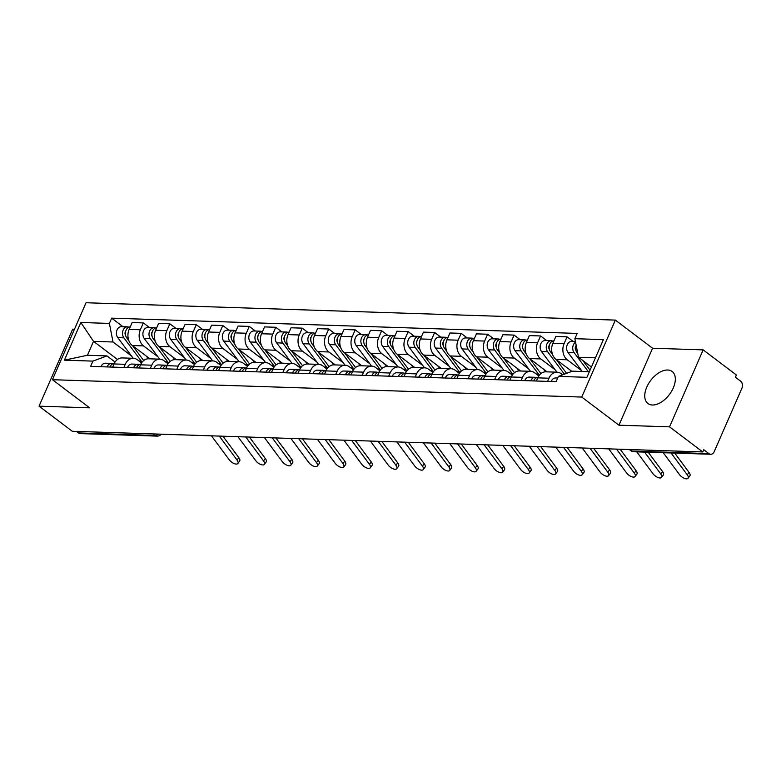 <?xml version="1.0" encoding="UTF-8"?>
<svg xmlns="http://www.w3.org/2000/svg" width="781" height="781" viewBox="0 0 781 781"><rect width="100%" height="100%" fill="white"/><g stroke="black" fill="none" stroke-linecap="round" stroke-linejoin="round"><path stroke-width="1.17" d="M652.399 405.007A20.081 11.705 -52.9 0 0 671.553 391.32A20.081 11.705 -52.9 0 0 672.148 371.483A20.081 11.705 -52.9 0 0 667.687 370.009A20.081 11.705 -52.9 0 0 648.533 383.686A20.081 11.705 -52.9 0 0 647.937 403.523A20.081 11.705 -52.9 0 0 652.399 405.007M74.459 329.27L72.672 329.211L39.05 406.169L72.262 431.268L702.754 451.945L669.542 426.846L703.164 349.888L652.584 348.228L615.36 320.103L86.047 302.745L52.425 379.703L581.738 397.06L618.952 425.186L669.542 426.846M703.164 349.888L736.376 374.987L735.399 377.233L740.573 381.138A5.145 3.866 91.9 0 1 741.95 388.147L714.205 451.652A5.145 3.866 91.9 0 1 710.7 454.269L633.801 451.75A5.145 3.866 -88.1 0 1 632.005 451.086L708.914 453.615A5.145 3.866 91.9 0 0 710.7 454.269M39.05 406.169L89.639 407.828L52.425 379.703M153.291 433.924L155.321 435.456A5.145 3.866 -88.1 0 0 157.108 436.11L80.209 433.592A5.145 3.866 -88.1 0 1 78.412 432.938L155.321 435.456A5.145 2.997 -52.9 0 0 158.445 434.09M76.392 431.405L78.412 432.938M708.914 453.615L703.74 449.7L702.754 451.945M581.65 370.672L567.25 359.787A11.842 8.903 -88.1 0 1 564.077 343.669L567.065 336.826L555.867 336.455L552.88 343.298A11.842 8.903 91.9 0 0 556.043 359.426L571.877 371.385M557.048 372.186L545.841 371.824A11.842 8.903 91.9 0 0 537.777 377.858L548.984 378.219A11.842 8.903 -88.1 0 1 557.048 372.186A11.842 8.903 -88.1 0 1 561.168 373.699L562.642 374.812M548.984 378.219L547.608 381.382M573.186 341.453L567.065 336.826M537.777 377.858L536.401 381.011M555.164 369.803L540.764 358.928A11.842 8.903 -88.1 0 1 537.592 342.8L540.589 335.957L529.381 335.586L526.394 342.429A11.842 8.903 91.9 0 0 529.557 358.557L547.169 371.863M521.122 380.513L522.499 377.35A11.842 8.903 -88.1 0 1 530.563 371.317A11.842 8.903 -88.1 0 1 534.682 372.83L538.812 375.954M546.71 340.584L540.589 335.957M530.563 371.317L519.365 370.955A11.842 8.903 91.9 0 0 511.291 376.989L509.915 380.142M528.678 368.935L514.279 358.059A11.842 8.903 -88.1 0 1 511.116 341.932L514.103 335.088L502.896 334.717L499.908 341.561A11.842 8.903 91.9 0 0 503.081 357.688L520.683 370.995M494.637 379.644L496.013 376.481A11.842 8.903 -88.1 0 1 504.087 370.448A11.842 8.903 -88.1 0 1 508.206 371.961L512.326 375.085M520.224 339.715L514.103 335.088M504.087 370.448L492.879 370.087A11.842 8.903 91.9 0 0 484.816 376.12L483.439 379.273M502.193 368.066L487.803 357.19A11.842 8.903 -88.1 0 1 484.63 341.063L487.617 334.219L476.42 333.848L473.423 340.692A11.842 8.903 91.9 0 0 476.595 356.819L494.207 370.126M468.161 378.775L469.537 375.612A11.842 8.903 -88.1 0 1 477.601 369.579A11.842 8.903 -88.1 0 1 481.721 371.102L485.841 374.216M493.738 338.847L487.617 334.219M477.601 369.579L466.394 369.218A11.842 8.903 91.9 0 0 458.33 375.251L456.953 378.404M475.717 367.197L461.317 356.321A11.842 8.903 -88.1 0 1 458.144 340.194L461.141 333.35L449.934 332.979L446.947 339.823A11.842 8.903 91.9 0 0 450.11 355.951L467.721 369.257M441.675 377.906L443.052 374.743A11.842 8.903 -88.1 0 1 451.115 368.71A11.842 8.903 -88.1 0 1 455.235 370.233L459.365 373.347M467.253 337.978L461.141 333.35M451.115 368.71L439.908 368.349A11.842 8.903 91.9 0 0 431.844 374.382L430.468 377.535M449.231 366.328L434.832 355.453A11.842 8.903 -88.1 0 1 431.668 339.325L434.656 332.481L423.448 332.12L420.461 338.954A11.842 8.903 91.9 0 0 423.624 355.082L441.236 368.388M415.189 377.038L416.566 373.884A11.842 8.903 -88.1 0 1 424.63 367.841A11.842 8.903 -88.1 0 1 428.759 369.364L432.879 372.478M440.777 337.109L434.656 332.481M424.63 367.841L413.432 367.48A11.842 8.903 91.9 0 0 405.368 373.513L403.982 376.667M422.746 365.459L408.346 354.584A11.842 8.903 -88.1 0 1 405.183 338.456L408.17 331.613L396.963 331.251L393.975 338.095A11.842 8.903 91.9 0 0 397.148 354.213L414.75 367.519M388.704 376.169L390.09 373.015A11.842 8.903 -88.1 0 1 398.154 366.972A11.842 8.903 -88.1 0 1 402.274 368.495L406.393 371.61M414.291 336.24L408.17 331.613M398.154 366.972L386.946 366.611A11.842 8.903 91.9 0 0 378.883 372.644L377.506 375.798M396.27 364.59L381.87 353.715A11.842 8.903 -88.1 0 1 378.697 337.587L381.684 330.744L370.487 330.383L367.5 337.226A11.842 8.903 91.9 0 0 370.663 353.344L388.274 366.65M362.228 375.3L363.604 372.146A11.842 8.903 -88.1 0 1 371.668 366.104A11.842 8.903 -88.1 0 1 375.788 367.626L379.908 370.741M387.806 335.371L381.684 330.744M371.668 366.104L360.461 365.742A11.842 8.903 91.9 0 0 352.397 371.776L351.02 374.929M369.784 363.721L355.384 352.846A11.842 8.903 -88.1 0 1 352.221 336.718L355.209 329.875L344.001 329.514L341.014 336.357A11.842 8.903 91.9 0 0 344.177 352.475L361.788 365.781M335.742 374.431L337.119 371.278A11.842 8.903 -88.1 0 1 345.182 365.235A11.842 8.903 -88.1 0 1 349.302 366.758L353.432 369.872M361.33 334.502L355.209 329.875M345.182 365.235L333.985 364.873A11.842 8.903 91.9 0 0 325.921 370.907L324.535 374.06M343.298 362.853L328.899 351.977A11.842 8.903 -88.1 0 1 325.736 335.85L328.723 329.006L317.516 328.645L314.528 335.488A11.842 8.903 91.9 0 0 317.701 351.606L335.303 364.912M309.256 373.562L310.633 370.409A11.842 8.903 -88.1 0 1 318.707 364.366A11.842 8.903 -88.1 0 1 322.826 365.889L326.946 369.003M334.844 333.633L328.723 329.006M318.707 364.366L307.499 364.005A11.842 8.903 91.9 0 0 299.435 370.038L298.059 373.191M316.813 361.984L302.423 351.108A11.842 8.903 -88.1 0 1 299.25 334.981L302.237 328.137L291.04 327.776L288.043 334.619A11.842 8.903 91.9 0 0 291.215 350.737L308.827 364.044M282.781 372.693L284.157 369.54A11.842 8.903 -88.1 0 1 292.221 363.497A11.842 8.903 -88.1 0 1 296.341 365.02L300.46 368.134M308.358 332.765L302.237 328.137M292.221 363.497L281.014 363.136A11.842 8.903 91.9 0 0 272.95 369.169L271.573 372.322M290.337 361.115L275.937 350.239A11.842 8.903 -88.1 0 1 272.764 334.112L275.761 327.268L264.554 326.907L261.567 333.751A11.842 8.903 91.9 0 0 264.73 349.868L282.341 363.175M256.295 371.824L257.671 368.671A11.842 8.903 -88.1 0 1 265.735 362.638A11.842 8.903 -88.1 0 1 269.855 364.151L273.985 367.265M281.873 331.896L275.761 327.268M265.735 362.638L254.538 362.267A11.842 8.903 91.9 0 0 246.464 368.3L245.088 371.453M263.851 360.246L249.451 349.371A11.842 8.903 -88.1 0 1 246.288 333.243L249.276 326.399L238.068 326.038L235.081 332.882A11.842 8.903 91.9 0 0 238.244 349L255.856 362.306M229.809 370.955L231.186 367.802A11.842 8.903 -88.1 0 1 239.25 361.769A11.842 8.903 -88.1 0 1 243.379 363.282L247.499 366.396M255.397 331.027L249.276 326.399M239.25 361.769L228.052 361.398A11.842 8.903 91.9 0 0 219.988 367.431L218.602 370.584M237.365 359.377L222.966 348.502A11.842 8.903 -88.1 0 1 219.803 332.374L222.79 325.531L211.592 325.169L208.595 332.013A11.842 8.903 91.9 0 0 211.768 348.131L229.37 361.437M203.324 370.087L204.71 366.933A11.842 8.903 -88.1 0 1 212.774 360.9A11.842 8.903 -88.1 0 1 216.893 362.413L221.013 365.528M228.911 330.158L222.79 325.531M212.774 360.9L201.566 360.529A11.842 8.903 91.9 0 0 193.503 366.562L192.126 369.716M210.89 358.518L196.49 347.633A11.842 8.903 -88.1 0 1 193.317 331.505L196.304 324.662L185.107 324.3L182.119 331.144A11.842 8.903 91.9 0 0 185.282 347.262L202.894 360.568M176.848 369.218L178.224 366.064A11.842 8.903 -88.1 0 1 186.288 360.031A11.842 8.903 -88.1 0 1 190.408 361.544L194.528 364.659M202.425 329.289L196.304 324.662M186.288 360.031L175.081 359.66A11.842 8.903 91.9 0 0 167.017 365.693L165.64 368.847M184.404 357.649L170.004 346.764A11.842 8.903 -88.1 0 1 166.841 330.636L169.828 323.793L158.621 323.432L155.634 330.275A11.842 8.903 91.9 0 0 158.797 346.393L176.408 359.699M150.362 368.349L151.739 365.196A11.842 8.903 -88.1 0 1 159.802 359.162A11.842 8.903 -88.1 0 1 163.922 360.676L168.052 363.79M175.95 328.42L169.828 323.793M159.802 359.162L148.605 358.791A11.842 8.903 91.9 0 0 140.541 364.825L139.155 367.978M157.918 356.78L143.519 345.895A11.842 8.903 -88.1 0 1 140.355 329.767L143.343 322.924L132.135 322.563L129.148 329.406A11.842 8.903 91.9 0 0 132.321 345.524L149.923 358.83M123.876 367.48L125.253 364.327A11.842 8.903 -88.1 0 1 133.326 358.294A11.842 8.903 -88.1 0 1 137.446 359.807L141.566 362.921M149.464 327.551L143.343 322.924M133.326 358.294L122.119 357.923A11.842 8.903 91.9 0 0 114.055 363.956L112.679 367.109M595.444 357.825L578.516 357.268L591.422 367.021M578.516 357.268L574.875 338.69L603.391 339.628L586.922 377.321L558.405 376.383L572.444 371.18L589.362 371.736M117.472 359.465L93.515 341.356L87.433 355.267L106.958 355.911L92.919 361.115L90.616 366.387L556.101 381.655L558.405 376.383M92.919 361.115L64.393 360.178L80.863 322.485L109.379 323.422L113.03 342L93.515 341.356L80.863 322.485M574.875 338.69L577.179 333.419L111.683 318.15L109.379 323.422M615.36 320.103L581.738 397.06M652.584 348.228L618.952 425.186M131.433 355.911L113.03 342M106.958 355.911L115.08 362.052M122.978 326.683L111.683 318.15M87.433 355.267L64.393 360.178M663.245 452.716L679.441 474.536A5.926 2.685 -142.7 0 0 684.176 478.265A5.926 2.685 -142.7 0 0 688.051 478.255A5.926 2.685 -142.7 0 0 687.241 474.799L689.057 472.427A5.926 2.685 37.3 0 1 689.857 475.883L688.051 478.255M557.683 378.043L555.682 377.975A6.433 4.832 91.9 0 0 551.201 381.499M671.055 452.97L687.241 474.799M674.716 453.087L689.057 472.427M590.045 370.174L582.821 360.519M577.852 353.871L576.983 352.709A6.433 4.832 -88.1 0 1 576.163 345.251M575.812 350.122A3.085 2.323 -88.1 0 1 575.958 345.837M588.376 371.697L574.094 352.612A6.433 4.832 -88.1 0 1 575.568 342.224M582.265 371.502L567.982 352.416A6.433 4.832 -88.1 0 1 567.035 345.319A6.433 4.832 -88.1 0 1 571.663 341.404L575.431 341.522M636.769 451.848L652.955 473.667A5.926 2.685 -142.7 0 0 657.7 477.396A5.926 2.685 -142.7 0 0 661.566 477.386A5.926 2.685 -142.7 0 0 660.765 473.93L662.571 471.558A5.926 2.685 37.3 0 1 663.372 475.014L661.566 477.386M536.772 377.633L536.362 377.496A6.433 4.832 91.9 0 0 535.307 377.301A6.433 4.832 91.9 0 0 530.826 380.825M535.307 377.301L529.196 377.106A6.433 4.832 91.9 0 0 524.715 380.63M537.992 377.399A6.433 4.832 91.9 0 0 533.706 380.923M644.569 452.101L660.765 473.93M648.23 452.219L662.571 471.558M608.711 448.86L626.469 472.798A5.926 2.685 -142.7 0 0 631.214 476.527A5.926 2.685 -142.7 0 0 635.09 476.517A5.926 2.685 -142.7 0 0 634.279 473.061L636.085 470.689A5.926 2.685 37.3 0 1 636.896 474.145L635.09 476.517M510.296 376.764L509.886 376.627A6.433 4.832 91.9 0 0 508.822 376.432A6.433 4.832 91.9 0 0 504.341 379.956M508.822 376.432L502.71 376.237A6.433 4.832 91.9 0 0 498.229 379.761M511.506 376.53A6.433 4.832 91.9 0 0 507.23 380.054M616.521 449.114L634.279 473.061M620.182 449.241L636.085 470.689M566.586 373.347L556.345 359.65M552.616 354.672L550.498 351.84A6.433 4.832 -88.1 0 1 549.502 344.88A6.433 4.832 -88.1 0 1 553.954 340.828M571.253 371.619L570.062 370.018M549.336 349.253A3.085 2.323 -88.1 0 1 549.473 344.968M564.39 374.167L547.618 351.743A6.433 4.832 -88.1 0 1 546.661 344.655A6.433 4.832 -88.1 0 1 551.288 340.731A6.433 4.832 -88.1 0 1 552.723 341.072M556.941 372.186L541.506 351.548A6.433 4.832 -88.1 0 1 540.55 344.45A6.433 4.832 -88.1 0 1 545.177 340.536L551.288 340.731M540.93 373.582L529.86 358.782M526.13 353.803L524.022 350.972A6.433 4.832 -88.1 0 1 523.016 344.011A6.433 4.832 -88.1 0 1 527.478 339.96M545.577 371.815L543.576 369.149M522.85 348.385A3.085 2.323 -88.1 0 1 522.987 344.099M539.388 375.153A15.444 11.608 -88.1 0 1 538.48 374.07L521.132 350.874A6.433 4.832 -88.1 0 1 520.175 343.786A6.433 4.832 -88.1 0 1 524.803 339.862A6.433 4.832 -88.1 0 1 526.238 340.204M530.465 371.317L515.021 350.679A6.433 4.832 -88.1 0 1 514.064 343.581A6.433 4.832 -88.1 0 1 518.691 339.667L524.803 339.862M582.226 447.991L599.984 471.939A5.926 2.685 -142.7 0 0 604.728 475.658A5.926 2.685 -142.7 0 0 608.604 475.649A5.926 2.685 -142.7 0 0 607.794 472.193L609.6 469.82A5.926 2.685 37.3 0 1 610.41 473.276L608.604 475.649M483.81 375.895L483.4 375.759A6.433 4.832 91.9 0 0 482.346 375.563A6.433 4.832 91.9 0 0 477.855 379.088M482.346 375.563L476.234 375.368A6.433 4.832 91.9 0 0 471.744 378.892M485.021 375.661A6.433 4.832 91.9 0 0 480.745 379.185M590.036 448.245L607.794 472.193M593.697 448.372L609.6 469.82M555.75 447.123L573.508 471.07A5.926 2.685 -142.7 0 0 578.243 474.789A5.926 2.685 -142.7 0 0 582.118 474.78A5.926 2.685 -142.7 0 0 581.318 471.324L583.124 468.951A5.926 2.685 37.3 0 1 583.924 472.407L582.118 474.78M457.324 375.026L456.914 374.89A6.433 4.832 91.9 0 0 455.86 374.695A6.433 4.832 91.9 0 0 451.379 378.219M455.86 374.695L449.749 374.499A6.433 4.832 91.9 0 0 445.268 378.024M458.545 374.792A6.433 4.832 91.9 0 0 454.259 378.316M563.56 447.376L581.318 471.324M567.211 447.503L583.124 468.951M529.264 446.254L547.022 470.201A5.926 2.685 -142.7 0 0 551.767 473.921A5.926 2.685 -142.7 0 0 555.633 473.911A5.926 2.685 -142.7 0 0 554.832 470.455L556.638 468.083A5.926 2.685 37.3 0 1 557.449 471.539L555.633 473.911M430.839 374.158L430.429 374.021A6.433 4.832 91.9 0 0 429.374 373.835A6.433 4.832 91.9 0 0 424.893 377.35M429.374 373.835L423.263 373.63A6.433 4.832 91.9 0 0 418.782 377.155M432.059 373.923A6.433 4.832 91.9 0 0 427.783 377.448M537.074 446.517L554.832 470.455M540.725 446.634L556.638 468.083M514.445 372.713L503.374 357.913M499.655 352.934L497.536 350.103A6.433 4.832 -88.1 0 1 496.54 343.142A6.433 4.832 -88.1 0 1 500.992 339.091M519.092 370.946L517.09 368.281M496.365 347.516A3.085 2.323 -88.1 0 1 496.511 343.23M512.902 374.284A15.444 11.608 -88.1 0 1 511.994 373.201L494.646 350.005A6.433 4.832 -88.1 0 1 493.69 342.918A6.433 4.832 -88.1 0 1 498.317 338.993A6.433 4.832 -88.1 0 1 499.752 339.335M503.979 370.448L488.535 349.81A6.433 4.832 -88.1 0 1 487.578 342.713A6.433 4.832 -88.1 0 1 492.206 338.798L498.317 338.993M487.959 371.844L476.898 357.044M473.169 352.065L471.05 349.234A6.433 4.832 -88.1 0 1 470.055 342.273A6.433 4.832 -88.1 0 1 474.506 338.222M492.606 370.077L490.614 367.412M469.889 346.647A3.085 2.323 -88.1 0 1 470.025 342.361M486.417 373.416A15.444 11.608 -88.1 0 1 485.518 372.332L468.161 349.146A6.433 4.832 -88.1 0 1 467.214 342.049A6.433 4.832 -88.1 0 1 471.841 338.124A6.433 4.832 -88.1 0 1 473.276 338.466M477.494 369.579L462.049 348.941A6.433 4.832 -88.1 0 1 461.102 341.844A6.433 4.832 -88.1 0 1 465.73 337.929L471.841 338.124M461.483 370.975L450.412 356.175M446.683 351.196L444.565 348.365A6.433 4.832 -88.1 0 1 443.569 341.404A6.433 4.832 -88.1 0 1 448.021 337.353M466.12 369.208L464.129 366.543M443.403 345.778A3.085 2.323 -88.1 0 1 443.54 341.492M459.931 372.547A15.444 11.608 -88.1 0 1 459.033 371.463L441.685 348.277A6.433 4.832 -88.1 0 1 440.728 341.18A6.433 4.832 -88.1 0 1 445.355 337.255A6.433 4.832 -88.1 0 1 446.791 337.597M451.008 368.71L435.573 348.072A6.433 4.832 -88.1 0 1 434.617 340.975A6.433 4.832 -88.1 0 1 439.244 337.06L445.355 337.255M502.779 445.385L520.537 469.332A5.926 2.685 -142.7 0 0 525.281 473.052A5.926 2.685 -142.7 0 0 529.157 473.042A5.926 2.685 -142.7 0 0 528.346 469.586L530.153 467.214A5.926 2.685 37.3 0 1 530.963 470.67L529.157 473.042M404.363 373.289L403.953 373.152A6.433 4.832 91.9 0 0 402.898 372.967A6.433 4.832 91.9 0 0 398.408 376.481M402.898 372.967L396.787 372.762A6.433 4.832 91.9 0 0 392.296 376.286M405.573 373.054A6.433 4.832 91.9 0 0 401.297 376.579M510.589 445.648L528.346 469.586M514.249 445.766L530.153 467.214M434.997 370.106L423.927 355.306M420.198 350.327L418.089 347.496A6.433 4.832 -88.1 0 1 417.083 340.536A6.433 4.832 -88.1 0 1 421.545 336.484M439.644 368.339L437.643 365.674M416.917 344.909A3.085 2.323 -88.1 0 1 417.064 340.623M433.455 371.678A15.444 11.608 -88.1 0 1 432.547 370.594L415.199 347.408A6.433 4.832 -88.1 0 1 414.242 340.311A6.433 4.832 -88.1 0 1 418.87 336.386A6.433 4.832 -88.1 0 1 420.305 336.728M424.532 367.841L409.088 347.203A6.433 4.832 -88.1 0 1 408.131 340.106A6.433 4.832 -88.1 0 1 412.758 336.191L418.87 336.386M476.293 444.516L494.061 468.463A5.926 2.685 -142.7 0 0 498.795 472.183A5.926 2.685 -142.7 0 0 502.671 472.173A5.926 2.685 -142.7 0 0 501.861 468.717L503.677 466.345A5.926 2.685 37.3 0 1 504.477 469.801L502.671 472.173M377.877 372.42L377.467 372.283A6.433 4.832 91.9 0 0 376.413 372.098A6.433 4.832 91.9 0 0 371.932 375.612M376.413 372.098L370.301 371.893A6.433 4.832 91.9 0 0 365.82 375.417M379.088 372.186A6.433 4.832 91.9 0 0 374.812 375.71M484.103 444.779L501.861 468.717M487.764 444.897L503.677 466.345M408.512 369.237L397.441 354.437M393.722 349.458L391.603 346.627A6.433 4.832 -88.1 0 1 390.607 339.667A6.433 4.832 -88.1 0 1 395.059 335.615M413.159 367.47L411.167 364.805M390.432 344.04A3.085 2.323 -88.1 0 1 390.578 339.755M406.969 370.809A15.444 11.608 -88.1 0 1 406.061 369.725L388.713 346.539A6.433 4.832 -88.1 0 1 387.766 339.442A6.433 4.832 -88.1 0 1 392.394 335.518A6.433 4.832 -88.1 0 1 393.819 335.859M398.046 366.972L382.602 346.334A6.433 4.832 -88.1 0 1 381.655 339.237A6.433 4.832 -88.1 0 1 386.283 335.322L392.394 335.518M449.817 443.647L467.575 467.594A5.926 2.685 -142.7 0 0 472.32 471.314A5.926 2.685 -142.7 0 0 476.185 471.304A5.926 2.685 -142.7 0 0 475.385 467.848L477.191 465.476A5.926 2.685 37.3 0 1 477.992 468.932L476.185 471.304M351.391 371.551L350.981 371.414A6.433 4.832 91.9 0 0 349.927 371.229A6.433 4.832 91.9 0 0 345.446 374.743M349.927 371.229L343.816 371.024A6.433 4.832 91.9 0 0 339.335 374.548M352.612 371.317A6.433 4.832 91.9 0 0 348.326 374.841M457.627 443.911L475.385 467.848M461.278 444.028L477.191 465.476M382.036 368.368L370.965 353.568M367.236 348.59L365.118 345.758A6.433 4.832 -88.1 0 1 364.122 338.798A6.433 4.832 -88.1 0 1 368.573 334.746M386.673 366.601L384.682 363.936M363.956 343.171A3.085 2.323 -88.1 0 1 364.092 338.895M380.484 369.94A15.444 11.608 -88.1 0 1 379.586 368.857L362.238 345.671A6.433 4.832 -88.1 0 1 361.281 338.573A6.433 4.832 -88.1 0 1 365.908 334.649A6.433 4.832 -88.1 0 1 367.343 334.99M371.561 366.104L356.126 345.466A6.433 4.832 -88.1 0 1 355.17 338.368A6.433 4.832 -88.1 0 1 359.797 334.453L365.908 334.649M423.331 442.778L441.089 466.726A5.926 2.685 -142.7 0 0 445.834 470.445A5.926 2.685 -142.7 0 0 449.71 470.435A5.926 2.685 -142.7 0 0 448.899 466.979L450.705 464.607A5.926 2.685 37.3 0 1 451.516 468.063L449.71 470.435M324.916 370.682L324.505 370.545A6.433 4.832 91.9 0 0 323.451 370.36A6.433 4.832 91.9 0 0 318.96 373.874M323.451 370.36L317.33 370.155A6.433 4.832 91.9 0 0 312.849 373.679M326.126 370.448A6.433 4.832 91.9 0 0 321.85 373.972M431.141 443.042L448.899 466.979M434.802 443.159L450.705 464.607M355.55 367.5L344.48 352.7M340.75 347.721L338.642 344.89A6.433 4.832 -88.1 0 1 337.636 337.929A6.433 4.832 -88.1 0 1 342.098 333.877M360.197 365.733L358.196 363.067M337.47 342.303A3.085 2.323 -88.1 0 1 337.607 338.027M354.008 369.071A15.444 11.608 -88.1 0 1 353.1 367.988L335.752 344.802A6.433 4.832 -88.1 0 1 334.795 337.704A6.433 4.832 -88.1 0 1 339.423 333.78A6.433 4.832 -88.1 0 1 340.858 334.122M345.085 365.235L329.641 344.597A6.433 4.832 -88.1 0 1 328.684 337.499A6.433 4.832 -88.1 0 1 333.311 333.585L339.423 333.78M396.846 441.909L414.604 465.857A5.926 2.685 -142.7 0 0 419.348 469.576A5.926 2.685 -142.7 0 0 423.224 469.566A5.926 2.685 -142.7 0 0 422.414 466.111L424.22 463.738A5.926 2.685 37.3 0 1 425.03 467.194L423.224 469.566M298.43 369.813L298.02 369.677A6.433 4.832 91.9 0 0 296.965 369.491A6.433 4.832 91.9 0 0 292.475 373.015M296.965 369.491L290.854 369.286A6.433 4.832 91.9 0 0 286.363 372.81M299.64 369.579A6.433 4.832 91.9 0 0 295.364 373.103M404.656 442.173L422.414 466.111M408.317 442.29L424.22 463.738M329.065 366.631L317.994 351.831M314.274 346.852L312.156 344.021A6.433 4.832 -88.1 0 1 311.16 337.06A6.433 4.832 -88.1 0 1 315.612 333.009M333.712 364.864L331.71 362.199M310.984 341.434A3.085 2.323 -88.1 0 1 311.131 337.158M327.522 368.202A15.444 11.608 -88.1 0 1 326.614 367.119L309.266 343.933A6.433 4.832 -88.1 0 1 308.31 336.836A6.433 4.832 -88.1 0 1 312.937 332.911A6.433 4.832 -88.1 0 1 314.372 333.253M318.599 364.366L303.155 343.728A6.433 4.832 -88.1 0 1 302.198 336.631A6.433 4.832 -88.1 0 1 306.826 332.716L312.937 332.911M370.37 441.04L388.128 464.988A5.926 2.685 -142.7 0 0 392.863 468.707A5.926 2.685 -142.7 0 0 396.738 468.698A5.926 2.685 -142.7 0 0 395.938 465.242L397.744 462.869A5.926 2.685 37.3 0 1 398.544 466.325L396.738 468.698M271.944 368.944L271.534 368.808A6.433 4.832 91.9 0 0 270.48 368.622A6.433 4.832 91.9 0 0 265.999 372.146M270.48 368.622L264.368 368.417A6.433 4.832 91.9 0 0 259.888 371.941M273.165 368.71A6.433 4.832 91.9 0 0 268.879 372.234M378.18 441.304L395.938 465.242M381.831 441.421L397.744 462.869M302.579 365.762L291.518 350.962M287.789 345.983L285.67 343.152A6.433 4.832 -88.1 0 1 284.675 336.191A6.433 4.832 -88.1 0 1 289.126 332.14M307.226 363.995L305.234 361.33M284.509 340.565A3.085 2.323 -88.1 0 1 284.645 336.289M301.036 367.334A15.444 11.608 -88.1 0 1 300.138 366.25L282.79 343.064A6.433 4.832 -88.1 0 1 281.834 335.967A6.433 4.832 -88.1 0 1 286.461 332.042A6.433 4.832 -88.1 0 1 287.896 332.384M292.114 363.497L276.669 342.859A6.433 4.832 -88.1 0 1 275.722 335.762A6.433 4.832 -88.1 0 1 280.35 331.847L286.461 332.042M343.884 440.172L361.642 464.119A5.926 2.685 -142.7 0 0 366.387 467.839A5.926 2.685 -142.7 0 0 370.253 467.829A5.926 2.685 -142.7 0 0 369.452 464.373L371.258 462.001A5.926 2.685 37.3 0 1 372.068 465.456L370.253 467.829M245.459 368.076L245.049 367.939A6.433 4.832 91.9 0 0 243.994 367.753A6.433 4.832 91.9 0 0 239.513 371.278M243.994 367.753L237.883 367.548A6.433 4.832 91.9 0 0 233.402 371.073M246.679 367.841A6.433 4.832 91.9 0 0 242.403 371.365M351.694 440.435L369.452 464.373M355.345 440.552L371.258 462.001M276.103 364.893L265.032 350.093M261.303 345.114L259.185 342.283A6.433 4.832 -88.1 0 1 258.189 335.322A6.433 4.832 -88.1 0 1 262.641 331.271M280.74 363.136L278.749 360.461M258.023 339.696A3.085 2.323 -88.1 0 1 258.16 335.42M274.561 366.465A15.444 11.608 -88.1 0 1 273.653 365.381L256.305 342.195A6.433 4.832 -88.1 0 1 255.348 335.098A6.433 4.832 -88.1 0 1 259.975 331.173A6.433 4.832 -88.1 0 1 261.41 331.515M265.628 362.628L250.193 341.99A6.433 4.832 -88.1 0 1 249.237 334.893A6.433 4.832 -88.1 0 1 253.864 330.978L259.975 331.173M317.398 439.312L335.156 463.25A5.926 2.685 -142.7 0 0 339.901 466.979A5.926 2.685 -142.7 0 0 343.777 466.96A5.926 2.685 -142.7 0 0 342.966 463.504L344.772 461.132A5.926 2.685 37.3 0 1 345.583 464.588L343.777 466.96M218.983 367.207L218.573 367.07A6.433 4.832 91.9 0 0 217.518 366.885A6.433 4.832 91.9 0 0 213.028 370.409M217.518 366.885L211.407 366.68A6.433 4.832 91.9 0 0 206.916 370.204M220.193 366.972A6.433 4.832 91.9 0 0 215.917 370.497M325.208 439.566L342.966 463.504M328.869 439.683L344.772 461.132M249.617 364.024L238.547 349.224M234.817 344.245L232.709 341.414A6.433 4.832 -88.1 0 1 231.703 334.453A6.433 4.832 -88.1 0 1 236.165 330.402M254.264 362.267L252.263 359.592M231.537 338.827A3.085 2.323 -88.1 0 1 231.684 334.551M248.075 365.596A15.444 11.608 -88.1 0 1 247.167 364.512L229.819 341.326A6.433 4.832 -88.1 0 1 228.862 334.229A6.433 4.832 -88.1 0 1 233.49 330.314A6.433 4.832 -88.1 0 1 234.925 330.646M239.152 361.759L223.708 341.121A6.433 4.832 -88.1 0 1 222.751 334.024A6.433 4.832 -88.1 0 1 227.378 330.109L233.49 330.314M290.913 438.444L308.68 462.381A5.926 2.685 -142.7 0 0 313.415 466.111A5.926 2.685 -142.7 0 0 317.291 466.101A5.926 2.685 -142.7 0 0 316.481 462.635L318.297 460.263A5.926 2.685 37.3 0 1 319.097 463.719L317.291 466.101M192.497 366.338L192.087 366.201A6.433 4.832 91.9 0 0 191.033 366.016A6.433 4.832 91.9 0 0 186.552 369.54M191.033 366.016L184.921 365.811A6.433 4.832 91.9 0 0 180.44 369.335M193.708 366.104A6.433 4.832 91.9 0 0 189.432 369.628M298.723 438.697L316.481 462.635M302.384 438.815L318.297 460.263M223.132 363.155L212.061 348.355M208.342 343.376L206.223 340.545A6.433 4.832 -88.1 0 1 205.227 333.585A6.433 4.832 -88.1 0 1 209.679 329.533M227.779 361.398L225.787 358.723M205.052 337.958A3.085 2.323 -88.1 0 1 205.198 333.682M221.589 364.727A15.444 11.608 -88.1 0 1 220.681 363.643L203.333 340.457A6.433 4.832 -88.1 0 1 202.386 333.36A6.433 4.832 -88.1 0 1 207.014 329.445A6.433 4.832 -88.1 0 1 208.439 329.777M212.666 360.89L197.222 340.252A6.433 4.832 -88.1 0 1 196.275 333.155A6.433 4.832 -88.1 0 1 200.902 329.24L207.014 329.445M264.437 437.575L282.195 461.512A5.926 2.685 -142.7 0 0 286.939 465.242A5.926 2.685 -142.7 0 0 290.805 465.232A5.926 2.685 -142.7 0 0 290.005 461.766L291.811 459.394A5.926 2.685 37.3 0 1 292.611 462.86L290.805 465.232M166.011 365.469L165.601 365.332A6.433 4.832 91.9 0 0 164.547 365.147A6.433 4.832 91.9 0 0 160.066 368.671M164.547 365.147L158.436 364.942A6.433 4.832 91.9 0 0 153.955 368.466M167.232 365.235A6.433 4.832 91.9 0 0 162.946 368.759M272.247 437.829L290.005 461.766M275.898 437.946L291.811 459.394M196.656 362.286L185.585 347.486M181.856 342.508L179.737 339.686A6.433 4.832 -88.1 0 1 178.742 332.716A6.433 4.832 -88.1 0 1 183.193 328.664M201.293 360.529L199.301 357.854M178.576 337.089A3.085 2.323 -88.1 0 1 178.712 332.813M195.104 363.858A15.444 11.608 -88.1 0 1 194.205 362.774L176.857 339.589A6.433 4.832 -88.1 0 1 175.901 332.491A6.433 4.832 -88.1 0 1 180.528 328.576A6.433 4.832 -88.1 0 1 181.963 328.908M186.181 360.021L170.746 339.384A6.433 4.832 -88.1 0 1 169.789 332.286A6.433 4.832 -88.1 0 1 174.417 328.371L180.528 328.576M237.951 436.706L255.709 460.644A5.926 2.685 -142.7 0 0 260.454 464.373A5.926 2.685 -142.7 0 0 264.329 464.363A5.926 2.685 -142.7 0 0 263.519 460.897L265.325 458.525A5.926 2.685 37.3 0 1 266.136 461.991L264.329 464.363M139.535 364.6L139.125 364.463A6.433 4.832 91.9 0 0 138.071 364.278A6.433 4.832 91.9 0 0 133.58 367.802M138.071 364.278L131.96 364.073A6.433 4.832 91.9 0 0 127.469 367.597M140.746 364.366A6.433 4.832 91.9 0 0 136.47 367.89M245.761 436.96L263.519 460.897M249.422 437.077L265.325 458.525M170.17 361.418L159.099 346.627M155.37 341.639L153.261 338.817A6.433 4.832 -88.1 0 1 152.256 331.847A6.433 4.832 -88.1 0 1 156.717 327.795M174.817 359.66L172.816 356.985M152.09 336.22A3.085 2.323 -88.1 0 1 152.227 331.945M168.628 362.989A15.444 11.608 -88.1 0 1 167.72 361.906L150.372 338.72A6.433 4.832 -88.1 0 1 149.415 331.622A6.433 4.832 -88.1 0 1 154.042 327.708A6.433 4.832 -88.1 0 1 155.478 328.04M159.705 359.153L144.26 338.515A6.433 4.832 -88.1 0 1 143.304 331.417A6.433 4.832 -88.1 0 1 147.931 327.503L154.042 327.708M211.466 435.837L229.224 459.775A5.926 2.685 -142.7 0 0 233.968 463.504A5.926 2.685 -142.7 0 0 237.844 463.494A5.926 2.685 -142.7 0 0 237.034 460.029L238.84 457.656A5.926 2.685 37.3 0 1 239.65 461.122L237.844 463.494M113.05 363.741L112.64 363.595A6.433 4.832 91.9 0 0 111.585 363.409A6.433 4.832 91.9 0 0 107.095 366.933M111.585 363.409L105.474 363.204A6.433 4.832 91.9 0 0 100.983 366.728M114.26 363.497A6.433 4.832 91.9 0 0 109.984 367.021M219.276 436.091L237.034 460.029M222.936 436.208L238.84 457.656M143.684 360.549L132.614 345.758M128.894 340.77L126.776 337.948A6.433 4.832 -88.1 0 1 125.78 330.978A6.433 4.832 -88.1 0 1 130.232 326.927M148.331 358.791L146.33 356.116M125.604 335.352A3.085 2.323 -88.1 0 1 125.751 331.076M142.142 362.12A15.444 11.608 -88.1 0 1 141.234 361.037L123.886 337.851A6.433 4.832 -88.1 0 1 122.929 330.753A6.433 4.832 -88.1 0 1 127.557 326.839A6.433 4.832 -88.1 0 1 128.992 327.18M133.219 358.284L117.775 337.646A6.433 4.832 -88.1 0 1 116.818 330.548A6.433 4.832 -88.1 0 1 121.445 326.634L127.557 326.839M132.321 345.524L143.519 345.895M158.797 346.393L170.004 346.764M185.282 347.262L196.49 347.633M211.768 348.131L222.966 348.502M238.244 349L249.451 349.371M264.73 349.868L275.937 350.239M291.215 350.737L302.423 351.108M317.701 351.606L328.899 351.977M344.177 352.475L355.384 352.846M370.663 353.344L381.87 353.715M397.148 354.213L408.346 354.584M423.624 355.082L434.832 355.453M450.11 355.951L461.317 356.321M476.595 356.819L487.803 357.19M503.081 357.688L514.279 358.059M529.557 358.557L540.764 358.928M556.043 359.426L567.25 359.787M140.541 364.825L151.739 365.196M167.017 365.693L178.224 366.064M193.503 366.562L204.71 366.933M219.988 367.431L231.186 367.802M246.464 368.3L257.671 368.671M272.95 369.169L284.157 369.54M299.435 370.038L310.633 370.409M325.921 370.907L337.119 371.278M352.397 371.776L363.604 372.146M378.883 372.644L390.09 373.015M405.368 373.513L416.566 373.884M431.844 374.382L443.052 374.743M458.33 375.251L469.537 375.612M484.816 376.12L496.013 376.481M511.291 376.989L522.499 377.35M114.055 363.956L125.253 364.327M155.634 330.275L166.841 330.636M182.119 331.144L193.317 331.505M208.595 332.013L219.803 332.374M235.081 332.882L246.288 333.243M261.567 333.751L272.764 334.112M288.043 334.619L299.25 334.981M314.528 335.488L325.736 335.85M341.014 336.357L352.221 336.718M367.5 337.226L378.697 337.587M393.975 338.095L405.183 338.456M420.461 338.954L431.668 339.325M446.947 339.823L458.144 340.194M473.423 340.692L484.63 341.063M499.908 341.561L511.116 341.932M526.394 342.429L537.592 342.8M552.88 343.298L564.077 343.669M129.148 329.406L140.355 329.767M629.31 449.534L630.863 450.715A5.145 2.997 -52.9 0 0 632.005 451.086L629.984 449.563M576.983 352.709L577.628 352.729M567.982 352.416L574.094 352.612M550.498 351.84L551.864 351.889M541.506 351.548L547.618 351.743M524.022 350.972L525.379 351.02M536.225 373.992L538.48 374.07M515.021 350.679L521.132 350.874M497.536 350.103L498.893 350.152M509.739 373.123L511.994 373.201M488.535 349.81L494.646 350.005M471.05 349.234L472.407 349.283M483.254 372.254L485.518 372.332M462.049 348.941L468.161 349.146M444.565 348.365L445.931 348.414M456.768 371.385L459.033 371.463M435.573 348.072L441.685 348.277M418.089 347.496L419.446 347.545M430.292 370.516L432.547 370.594M409.088 347.203L415.199 347.408M391.603 346.627L392.96 346.676M403.806 369.647L406.061 369.725M382.602 346.334L388.713 346.539M365.118 345.758L366.484 345.807M377.321 368.778L379.586 368.857M356.126 345.466L362.238 345.671M338.642 344.89L339.999 344.938M350.845 367.91L353.1 367.988M329.641 344.597L335.752 344.802M312.156 344.021L313.513 344.07M324.359 367.041L326.614 367.119M303.155 343.728L309.266 343.933M285.67 343.152L287.027 343.201M297.873 366.172L300.138 366.25M276.669 342.859L282.79 343.064M259.185 342.283L260.551 342.332M271.388 365.303L273.653 365.381M250.193 341.99L256.305 342.195M232.709 341.414L234.066 341.463M244.912 364.434L247.167 364.512M223.708 341.121L229.819 341.326M206.223 340.545L207.58 340.594M218.426 363.575L220.681 363.643M197.222 340.252L203.333 340.457M179.737 339.686L181.104 339.725M191.941 362.706L194.205 362.774M170.746 339.384L176.857 339.589M153.261 338.817L154.618 338.856M165.465 361.837L167.72 361.906M144.26 338.515L150.372 338.72M126.776 337.948L128.133 337.988M138.979 360.968L141.234 361.037M117.775 337.646L123.886 337.851M157.108 436.11A5.145 5.145 0 0 0 161.296 434.187M630.863 450.715A5.145 5.145 0 0 0 633.801 451.75"/></g></svg>

